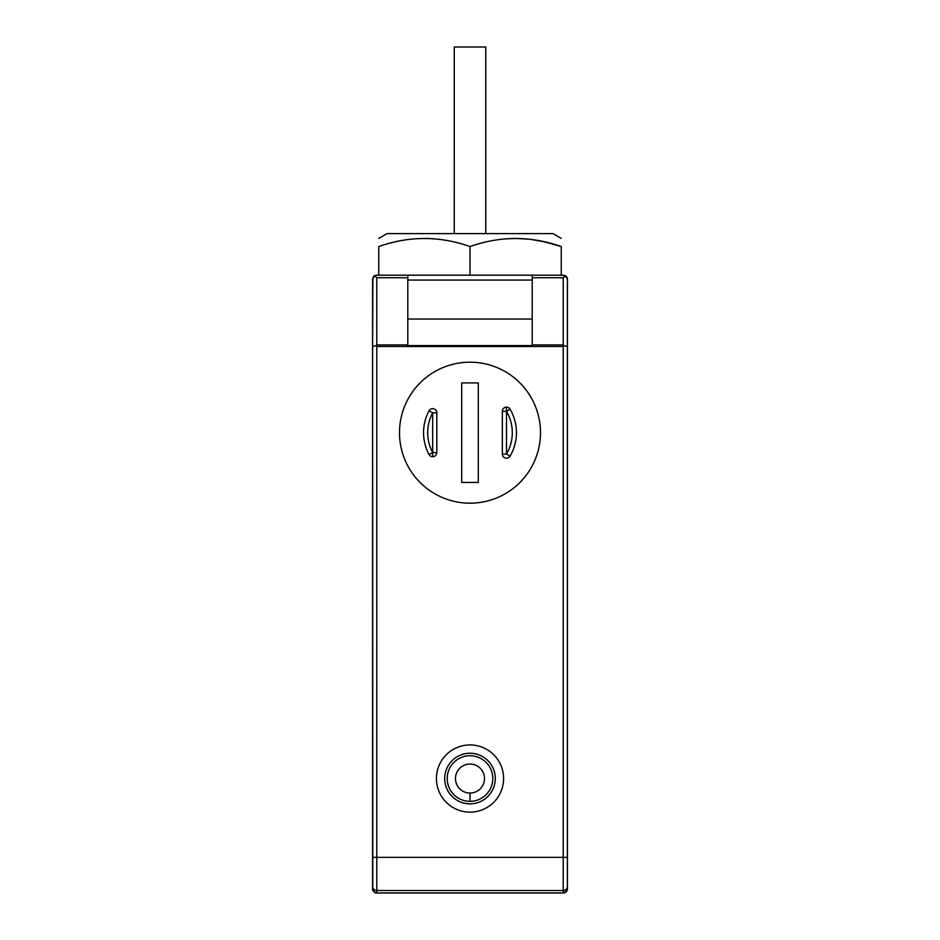 <?xml version="1.0" encoding="UTF-8"?>
<svg xmlns="http://www.w3.org/2000/svg" width="940" height="940" viewBox="0 0 940 940"><rect width="100%" height="100%" fill="white"/><g stroke="black" fill="none" stroke-linecap="round" stroke-linejoin="round"><path stroke-width="1.41" d="M567.184 277.747A4.148 4.148 0 0 1 567.455 279.239L567.455 888.852A4.148 4.148 0 0 1 563.307 893L376.693 893A4.148 4.148 0 0 1 372.546 888.852L372.546 279.239L374.39 275.784L378.761 275.091M567.455 279.239L565.61 275.784L561.239 275.091M566.562 276.842L566.503 276.771A4.148 4.148 0 0 0 565.539 275.878L567.372 279.321L567.126 277.923M567.055 277.735L566.667 277.018M372.875 277.923L372.628 346.496L375.965 345.685L376.776 346.496L563.225 346.496L564.035 345.685L563.225 344.91L563.225 277.735L565.539 275.878L563.225 275.173L532.205 275.173L561.239 275.173L561.239 246.55C530.818 235.846 500.409 235.846 470 246.55C439.591 235.846 409.182 235.846 378.761 246.55L381.605 245.634M532.205 345.591L407.796 345.591L532.205 345.591L532.205 275.173L470 275.173L470 246.55M552.885 233.613L387.115 233.613M561.239 246.55C561.239 235.846 561.239 235.846 561.239 246.55L544.331 241.78L530.043 239.277L515.637 238.408L503.182 239.054M485.757 233.613L485.757 47L454.255 47L454.243 233.613M470 275.173L376.776 275.173A4.148 4.148 0 0 0 373.497 276.771L372.945 277.735M563.225 275.173L561.239 275.173M395.646 241.78L396.363 241.615M405.634 239.864L407.09 239.653M426.842 238.431L428.076 238.466M432.894 238.713L434.48 238.831M378.761 275.173L378.761 246.55C378.761 235.846 378.761 235.846 378.761 246.55M407.796 280.061L532.205 280.061M372.628 285.525L372.628 279.321L374.461 275.878L376.776 275.173M407.796 275.173L407.796 344.91L376.776 344.91L376.776 277.735L374.461 275.878M375.965 345.685L376.776 344.91M470 755.736A22.807 22.807 0 0 0 447.193 778.543A22.807 22.807 0 0 0 470 801.35A22.807 22.807 0 0 0 492.807 778.543A22.807 22.807 0 0 0 470 755.736M436.818 452.587L436.818 412.766L432.682 412.766A42.3 42.3 0 0 0 432.682 452.587L429.016 454.537A4.148 4.148 0 0 0 436.818 452.587L432.682 452.587L432.682 412.766L429.016 410.815A46.448 46.448 0 0 0 429.016 454.537M478.296 482.443L461.704 482.443L461.704 382.909L478.296 382.909L478.296 482.443M372.628 346.496L372.804 889.968L374.144 891.978L376.776 892.918L563.225 892.918L566.679 891.073L567.372 886.361A4.148 4.148 180 0 1 563.225 890.509L563.225 892.918M502.348 411.285L502.348 454.067L506.496 454.067A42.3 42.3 0 0 0 506.496 411.285L510.068 409.194A4.148 4.148 0 0 0 502.348 411.285L506.496 411.285L506.496 454.067L510.068 456.159A46.448 46.448 0 0 0 510.068 409.194M564.035 345.685L567.372 346.496L567.372 886.361M567.455 649.986L567.372 352.571M567.372 285.525L567.372 346.496M502.348 454.067A4.148 4.148 0 0 0 510.068 456.159M372.546 649.986L372.628 352.571M436.818 412.766A4.148 4.148 0 0 0 429.016 410.815M470 753.245A25.298 25.298 0 0 0 444.702 778.543A25.298 25.298 0 0 0 470 803.841A25.298 25.298 0 0 0 495.298 778.543A25.298 25.298 0 0 0 470 753.245M470 362.182A70.5 70.5 0 0 0 399.5 432.682A70.5 70.5 0 0 0 470 503.182A70.5 70.5 0 0 0 540.5 432.682A70.5 70.5 0 0 0 470 362.182M470 744.95A33.593 33.593 0 0 0 436.407 778.543A33.593 33.593 0 0 0 470 812.136A33.593 33.593 0 0 0 503.593 778.543A33.593 33.593 0 0 0 470 744.95M407.796 345.591L407.796 344.91M563.225 277.735L532.205 277.735M563.225 344.91L532.205 344.91M407.796 319.048L532.205 319.048M407.796 277.735L376.776 277.735M470 793.055A14.511 14.511 0 0 0 484.511 778.543A14.511 14.511 0 0 0 470 764.032A14.511 14.511 0 0 0 455.489 778.543A14.511 14.511 0 0 0 470 793.055L470 801.35M376.776 346.496L376.776 892.918M567.372 857.351L563.225 857.351L563.225 890.509L376.776 890.509A4.148 4.148 180 0 1 372.628 886.361M372.628 857.351L563.225 857.351L563.225 346.496M506.496 411.285L506.496 407.137M432.682 456.734L432.682 452.587M552.943 233.613L561.239 238.408M378.761 238.408L387.057 233.613"/></g></svg>
